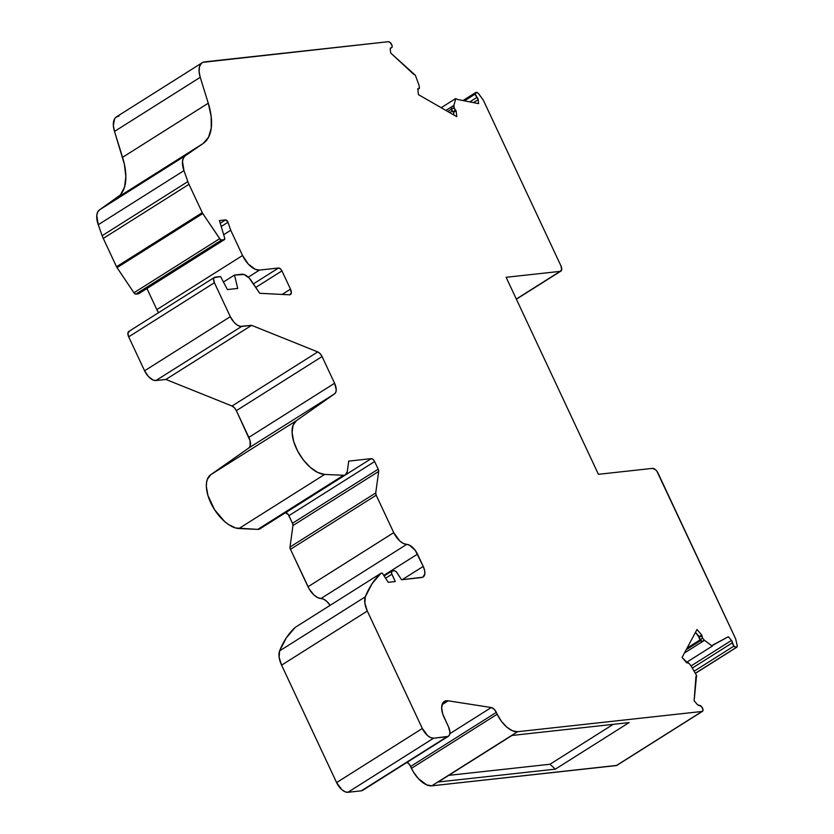 <?xml version="1.0" encoding="UTF-8"?>
<svg xmlns="http://www.w3.org/2000/svg" width="834" height="834" viewBox="0 0 834 834"><rect width="100%" height="100%" fill="white"/><g stroke="black" fill="none" stroke-linecap="round" stroke-linejoin="round"><path stroke-width="1.25" d="M417.865 89.405L419.252 88.498L419.137 85.662A1.178 0.594 -122.3 0 0 419.043 85.297L415.384 75.279L419.043 85.297A1.178 0.594 -122.3 0 1 419.137 85.662L419.356 87.685A2.356 1.199 -122.3 0 1 419.012 88.758A2.356 1.199 -122.3 0 1 418.741 88.852L417.865 89.405L418.741 88.852A2.356 1.199 -122.3 0 1 418.407 88.821L417.844 89.186M248.271 277.169L259.489 270.08L248.271 277.169L259.489 270.08L278.556 267.995L253.421 283.852L278.556 267.995A3.534 1.793 -122.3 0 1 281.944 270.904L290.493 289.158L282.153 294.433L290.493 289.158A5.942 3.023 -122.3 0 1 290.43 294.548A5.942 3.023 -122.3 0 1 289.721 294.788A5.942 3.023 -122.3 0 1 289.388 294.798L259.728 293.297L251.503 280.985A11.812 5.994 -122.3 0 0 241.86 274.219L234.51 275.032L237.711 288.428L227.411 289.565L220.572 276.554L215.172 277.149A5.911 3.002 -122.3 0 0 214.463 277.388A5.911 3.002 -122.3 0 0 214.401 282.736L230.299 316.68L144.584 370.786A11.812 5.994 57.7 0 0 155.916 380.544L241.641 326.438L251.607 325.343L165.893 379.449L155.916 380.544L241.641 326.438A11.812 5.994 -122.3 0 1 230.299 316.68L144.584 370.786L128.686 336.842L214.401 282.736L230.299 316.68L144.584 370.786L128.686 336.842L127.894 333.037L129.447 331.254A5.911 3.002 57.7 0 0 128.686 336.842L214.401 282.736L213.608 278.931L214.119 277.691L220.572 276.554L215.172 277.149A5.911 3.002 -122.3 0 0 214.401 282.736L230.299 316.68L234.114 322.372L237.242 325.072L240.286 326.375L251.607 325.343L165.893 379.449L155.916 380.544L153.081 380.023L148.389 376.478L144.584 370.786A11.812 5.994 57.7 0 0 155.916 380.544L241.641 326.438L251.607 325.343L317.744 351.917A5.88 2.982 -122.3 0 1 322.07 356.556L236.345 410.662A5.88 2.982 57.7 0 0 232.019 406.022L317.744 351.917A5.88 2.982 -122.3 0 1 322.07 356.556L236.345 410.662L234.406 407.774L232.019 406.022L165.893 379.449L155.916 380.544M260.521 528.308L258.436 529.371A11.759 5.974 57.7 0 1 257.789 529.381L238.941 528.537L324.655 474.431L343.514 475.286L257.789 529.381A11.759 5.974 57.7 0 0 258.436 529.371L344.161 475.265A11.759 5.974 -122.3 0 1 343.514 475.286L257.789 529.381A11.759 5.974 57.7 0 0 258.436 529.371A11.759 5.974 57.7 0 0 259.833 528.892L345.557 474.786A11.759 5.974 -122.3 0 1 344.161 475.265A11.759 5.974 -122.3 0 1 343.514 475.286L257.789 529.381L235.636 527.985L228.412 524.471L224.721 521.615L214.599 509.741L207.947 495.521L206.363 486.597L206.53 482.719L207.332 479.383L210.731 474.723L248.855 447.941A11.759 5.974 57.7 0 0 248.855 437.37L334.58 383.265A11.759 5.974 -122.3 0 1 334.57 393.836L248.855 447.941L250.085 446.326L250.085 440.738L236.345 410.662A5.88 2.982 57.7 0 0 232.019 406.022L317.744 351.917L320.131 353.668L322.07 356.556L334.58 383.265A11.759 5.974 -122.3 0 1 334.57 393.836L248.855 447.941A11.759 5.974 57.7 0 0 248.855 437.37L334.58 383.265L336.227 389.728L335.8 392.22L334.57 393.836L296.456 420.617L210.731 474.723L248.855 447.941L334.57 393.836L296.456 420.617L210.731 474.723L248.855 447.941M442.051 704.678L448.181 700.81A17.65 8.955 -122.3 0 0 444.115 717.438L448.452 726.706L444.115 717.438A17.65 8.955 -122.3 0 1 444.303 701.467A17.65 8.955 -122.3 0 1 448.181 700.81L442.051 704.678L448.181 700.81L445.992 700.81L442.791 703.01L441.645 707.701L442.75 714.029L448.452 726.706A10.592 5.369 -122.3 0 1 447.076 736.714L361.351 790.82A10.592 5.369 57.7 0 0 362.613 790.392L448.338 736.286A10.592 5.369 -122.3 0 1 447.076 736.714L361.351 790.82L347.893 792.3L433.617 738.194A11.759 5.974 -122.3 0 1 422.327 728.478L336.602 782.584A11.759 5.974 57.7 0 0 347.893 792.3L345.067 791.779L341.93 789.746L336.602 782.584L281.59 665.146L367.314 611.041A18.828 9.549 -122.3 0 1 365.334 596.79L279.609 650.895A18.828 9.549 57.7 0 0 281.59 665.146L279.129 657.244L279.609 650.895L286.364 637.781L295.278 627.345L381.002 573.239L295.278 627.345A194.822 98.881 -122.3 0 0 279.609 650.895A18.828 9.549 57.7 0 0 281.59 665.146L367.314 611.041L422.327 728.478L336.602 782.584L281.59 665.146L367.314 611.041L422.327 728.478L336.602 782.584A11.759 5.974 57.7 0 0 347.893 792.3L433.617 738.194L447.076 736.714L361.351 790.82L347.893 792.3L433.617 738.194L448.119 736.412L449.536 734.785L449.922 732.023L448.452 726.706A10.592 5.369 -122.3 0 1 448.338 736.286M138.778 293.662L135.869 294.1L221.583 239.994L224.137 239.712L138.423 293.818L135.421 294.037L133.951 292.765A2.356 1.199 57.7 0 0 135.869 294.1L221.583 239.994L224.502 239.556L224.659 238.034L219.446 220.562L224.659 238.034A2.356 1.199 -122.3 0 1 224.419 239.619A2.356 1.199 -122.3 0 1 224.137 239.712L138.423 293.818L135.869 294.1L221.583 239.994A2.356 1.199 -122.3 0 1 219.676 238.66L133.951 292.765L117.052 267.651L202.766 213.556A3.534 1.793 -122.3 0 1 202.255 212.639L116.531 266.734L103.27 238.42A17.65 8.955 57.7 0 1 102.144 235.688A17.65 8.955 57.7 0 0 103.27 238.42L188.984 184.314L202.255 212.639L116.531 266.734A3.534 1.793 57.7 0 0 117.052 267.651L202.766 213.556A3.534 1.793 -122.3 0 1 202.255 212.639L116.531 266.734L103.27 238.42L188.984 184.314A17.65 8.955 -122.3 0 1 187.858 181.583L102.144 235.688L98.245 224.742L183.97 170.636L187.858 181.583L102.144 235.688A17.65 8.955 57.7 0 0 103.27 238.42L188.984 184.314A17.65 8.955 -122.3 0 1 187.858 181.583L102.144 235.688L98.245 224.742L96.775 215.558L97.672 212.117L99.58 209.834L120.43 194.916L124.516 187.129L125.851 176.6L124.349 164.069L114.508 131.428L200.233 77.322A21.173 10.748 -122.3 0 1 202.245 62.706A21.173 10.748 -122.3 0 1 204.757 61.852L388.321 41.7A3.534 1.793 -122.3 0 1 392.178 46.151A3.534 1.793 -122.3 0 1 391.657 47.705A3.534 1.793 -122.3 0 1 391.24 47.84L390.26 48.455L391.24 47.84A3.534 1.793 -122.3 0 1 391.01 47.851L390.239 49.018A2.356 1.199 -122.3 0 1 390.583 47.945A2.356 1.199 -122.3 0 1 391.01 47.851L390.312 48.289M695.285 673.299L736.776 647.226L737.12 645.224L735.671 638.875L737.12 645.224A3.534 1.793 -122.3 0 1 736.693 647.288A3.534 1.793 -122.3 0 1 736.266 647.434L695.285 673.299L736.266 647.434A3.534 1.793 -122.3 0 1 733.92 646.1L694.096 671.234L733.92 646.1A3.534 1.793 -122.3 0 1 732.481 642.722L692.293 668.086L732.481 642.722L731.491 640.439A2.356 1.199 -122.3 0 1 732.481 642.722L692.293 668.086M616.785 765.414L431.803 785.826L517.528 731.72L702.061 711.465L616.336 765.57A3.534 1.793 57.7 0 0 616.764 765.424L702.478 711.319A3.534 1.793 -122.3 0 1 702.061 711.465A3.534 1.793 -122.3 0 0 701.571 706.638L702.999 709.744L702.509 711.308A3.534 1.793 -122.3 0 0 701.571 706.638A3.534 1.793 -122.3 0 0 699.017 705.356A2.356 1.199 -122.3 0 1 698.882 705.387A2.356 1.199 -122.3 0 1 697.276 704.459L698.882 705.387A2.356 1.199 -122.3 0 0 699.017 705.356L701.571 706.638A3.534 1.793 -122.3 0 0 699.017 705.356A2.356 1.199 -122.3 0 1 698.882 705.387A2.356 1.199 -122.3 0 1 697.276 704.459L694.128 700.779L696.557 675.519L690.938 665.72A1.178 0.594 -122.3 0 0 690.698 665.376A1.178 0.594 -122.3 0 1 690.938 665.72L696.557 675.519L690.938 665.72A1.178 0.594 -122.3 0 0 690.698 665.376L689.092 663.499A2.356 1.199 -122.3 0 0 687.216 662.665L689.092 663.499A2.356 1.199 -122.3 0 0 687.216 662.665L682.076 657.432L697.005 629.503L701.707 634.997L699.069 637.301L701.655 641.669A1.178 0.594 -122.3 0 1 701.206 640.262A1.178 0.594 -122.3 0 0 701.655 641.669L701.404 641.315M712.684 645.318L728.332 636.749L731.491 640.439L691.073 665.949L731.491 640.439A2.356 1.199 -122.3 0 1 732.481 642.722L733.92 646.1L694.096 671.234M473.451 102.603L478.163 99.632L477.017 97.359L469.834 101.894L477.017 97.359A2.356 1.199 -122.3 0 1 478.163 99.632L473.451 102.603L478.163 99.632L478.591 103.614L457.345 99.444L455.75 98.527L453.925 105.376L445.898 110.432M385.579 578.202L391.855 574.24L385.579 578.202L391.855 574.24L395.274 581.538L388.227 582.309L382.285 573.094L381.002 573.239L295.278 627.345A194.822 98.881 -122.3 0 0 279.609 650.895L365.334 596.79A194.822 98.881 -122.3 0 1 381.002 573.239L372.089 583.675L365.334 596.79L279.609 650.895M391.855 574.24A3.534 1.793 -122.3 0 1 391.897 571.04A3.534 1.793 -122.3 0 1 392.314 570.904L394.117 570.706A3.534 1.793 -122.3 0 1 397.067 572.812L401.54 579.755L396.369 571.916L394.816 570.8L392.314 570.904L391.438 573.021L395.274 581.538L388.227 582.309L382.285 573.094L381.002 573.239L382.285 573.094L388.227 582.309L395.274 581.538L391.855 574.24A3.534 1.793 -122.3 0 1 392.314 570.904L394.117 570.706A3.534 1.793 -122.3 0 1 397.067 572.812L401.54 579.755L421.702 577.535L401.54 579.755L422.859 577.201L424.808 573.99L424.61 570.456L423.234 566.411L402.217 579.672L423.234 566.411A11.759 5.974 -122.3 0 1 423.099 577.065A11.759 5.974 -122.3 0 1 421.702 577.535A11.759 5.974 -122.3 0 0 423.234 566.411L402.217 579.672M223.439 282.017L234.51 275.032L237.711 288.428L227.411 289.565L220.572 276.554L227.411 289.565L237.711 288.428L234.51 275.032L223.439 282.017L234.51 275.032L244.122 274.532L249.21 278.087L259.728 293.297L251.503 280.985A11.812 5.994 -122.3 0 0 241.86 274.219L234.51 275.032M452.893 111.787L453.571 112.381L452.893 111.787L455.468 110.161A2.356 1.199 -122.3 0 1 454.123 107.701L453.904 105.678L451.33 107.305L451.559 109.327A2.356 1.199 57.7 0 0 452.893 111.787L455.468 110.161L454.123 107.701L451.559 109.327A2.356 1.199 57.7 0 0 452.893 111.787L455.468 110.161A2.356 1.199 -122.3 0 1 454.123 107.701L453.904 105.678L451.33 107.305L451.705 109.963L453.571 112.381L456.146 110.766L456.792 116.697L418.439 94.617L417.782 88.675L418.407 88.821A2.356 1.199 -122.3 0 0 418.741 88.852A2.356 1.199 -122.3 0 0 419.356 87.685L419.137 85.662A1.178 0.594 -122.3 0 0 419.043 85.297L415.384 75.279L390.677 52.99L390.239 49.018A2.356 1.199 -122.3 0 1 391.01 47.851A3.534 1.793 -122.3 0 0 391.24 47.84A3.534 1.793 -122.3 0 1 391.01 47.851M684.464 652.98L704.511 640.324A1.178 0.594 -122.3 0 1 704.219 640.053L701.655 641.669L704.219 640.053L701.655 641.669L700.049 639.793L702.614 638.177L704.219 640.053A1.178 0.594 -122.3 0 0 704.511 640.324L712.257 646.121L686.382 662.457L712.257 646.121L712.882 644.953L728.332 636.749L731.491 640.439L691.073 665.949M700.706 640.575L686.194 649.738M102.144 235.688L98.245 224.742L183.97 170.636L187.858 181.583A17.65 8.955 -122.3 0 0 188.984 184.314L202.255 212.639A3.534 1.793 -122.3 0 0 202.766 213.556L219.676 238.66L133.951 292.765L117.052 267.651A3.534 1.793 57.7 0 1 116.531 266.734A3.534 1.793 57.7 0 0 117.052 267.651L202.766 213.556L220.134 239.233L221.583 239.994L224.137 239.712A2.356 1.199 -122.3 0 0 224.659 238.034L219.446 220.562L225.576 219.884L220.249 223.251L225.576 219.884A2.356 1.199 -122.3 0 1 227.995 222.24L221.218 226.525L227.995 222.24L230.737 230.278L223.668 234.74L230.737 230.278L242.548 255.506L156.834 309.612L146.951 288.512M138.423 293.818A2.356 1.199 57.7 0 0 138.694 293.724A2.356 1.199 57.7 0 0 138.903 293.505A2.356 1.199 57.7 0 1 138.423 293.818L224.137 239.712M447.722 111.485L451.528 109.087M451.559 109.327L454.123 107.701L451.559 109.327L451.33 107.305L453.904 105.678A1.178 0.594 -122.3 0 1 453.925 105.376A1.178 0.594 -122.3 0 0 453.904 105.678A1.178 0.594 -122.3 0 1 453.925 105.376L455.75 98.527L453.925 105.376M469.834 101.894L477.017 97.359A3.534 1.793 -122.3 0 1 475.297 94.013L464.475 100.841L475.297 94.013A3.534 1.793 -122.3 0 1 475.818 92.459A3.534 1.793 -122.3 0 1 478.977 94.138L483.334 100.174L478.362 93.408L476.412 92.313L475.297 94.013L464.475 100.841M441.186 107.711L455.75 98.527L441.186 107.711L455.75 98.527L457.345 99.444L455.75 98.527M687.06 648.112L700.112 639.876M448.755 775.359L549.992 764.246L555.371 769.136L629.097 722.598L511.972 735.463L629.097 722.598L555.371 769.136L438.246 781.99L511.972 735.463L629.097 722.598L555.371 769.136L438.246 781.99L511.972 735.463L438.246 781.99L555.371 769.136L549.992 764.246L448.755 775.359L549.992 764.246L613.199 724.35M383.776 575.408L417.48 554.13L383.776 575.408L417.48 554.13L423.234 566.411L415.259 550.388L409.484 545.155L406.711 544.394A11.759 5.974 -122.3 0 1 417.48 554.13L423.234 566.411M374.633 461.556L288.918 515.662L374.633 461.556L378.198 469.167L292.484 523.272L288.918 515.662A3.534 1.793 57.7 0 0 285.53 512.743L371.245 458.637A3.534 1.793 -122.3 0 1 374.633 461.556L378.198 469.167A3.534 1.793 -122.3 0 1 378.678 471.439L292.953 525.545A3.534 1.793 57.7 0 0 292.484 523.272L288.918 515.662L374.633 461.556L373.038 459.409L371.245 458.637A3.534 1.793 -122.3 0 1 374.633 461.556L378.198 469.167L292.484 523.272L288.21 514.484L285.395 512.764L371.245 458.637L348.716 461.119L371.245 458.637L285.395 512.764M452.226 111.005L449.682 112.611M478.163 99.632L478.591 103.614L478.163 99.632A2.356 1.199 -122.3 0 0 477.017 97.359L475.297 94.013A3.534 1.793 -122.3 0 1 476.412 92.313A3.534 1.793 -122.3 0 1 478.977 94.138L483.334 100.174L560.917 265.806A5.88 2.982 -122.3 0 1 560.156 271.363L561.709 269.591L560.917 265.806L483.334 100.174L560.917 265.806A5.88 2.982 -122.3 0 1 560.855 271.133A5.88 2.982 -122.3 0 1 560.156 271.363L506.123 277.295L598.416 474.306L652.438 468.374A5.88 2.982 -122.3 0 1 658.089 473.243L735.671 638.875L656.911 471.273L655.42 469.657L652.438 468.374L598.416 474.306L506.123 277.295L560.156 271.363L516.309 299.041M700.049 639.793L702.614 638.177L701.707 634.997L699.142 636.613L695.483 632.349L699.069 637.301A2.356 1.199 57.7 0 0 700.049 639.793L702.614 638.177A2.356 1.199 -122.3 0 1 701.634 635.675L699.069 637.301A2.356 1.199 57.7 0 0 700.049 639.793L701.655 641.669M702.509 711.308L616.336 765.57L431.803 785.826L426.716 784.888L418.303 778.539L413.414 771.971L410.609 766.477L496.324 712.372L497.2 714.227L411.475 768.333L410.609 766.477A5.88 2.982 57.7 0 0 407.138 762.286A5.88 2.982 57.7 0 1 410.609 766.477L496.324 712.372L497.2 714.227L411.475 768.333L409.577 764.715L406.888 762.13M449.849 733.67L491.278 707.524L448.181 700.81L491.278 707.524L449.849 733.67L491.278 707.524A5.88 2.982 -122.3 0 1 496.324 712.372L494.009 709.098L491.278 707.524A5.88 2.982 -122.3 0 1 496.324 712.372L497.2 714.227L411.475 768.333A21.173 10.748 -122.3 0 0 431.803 785.826L517.528 731.72A21.173 10.748 -122.3 0 1 497.2 714.227L501.442 721.316L506.791 727.123L512.441 730.782L517.528 731.72L702.061 711.465L616.336 765.57A3.534 1.793 57.7 0 0 617.066 765.112M330.139 605.338A11.759 5.974 57.7 0 0 320.986 598.499L323.759 599.26L326.751 601.356L330.139 605.338A11.759 5.974 57.7 0 0 320.986 598.499L406.711 544.394A14.178 7.193 -122.3 0 1 393.731 532.655L308.007 586.761L290.472 549.325L376.197 495.219A3.534 1.793 -122.3 0 1 375.727 492.946L290.003 547.052A3.534 1.793 57.7 0 0 290.472 549.325L290.003 547.052L292.953 525.545L292.484 523.272L378.198 469.167A3.534 1.793 -122.3 0 1 378.678 471.439L292.953 525.545A3.534 1.793 57.7 0 0 292.484 523.272M345.557 474.786A11.759 5.974 -122.3 0 0 347.257 471.71L348.716 461.119L371.245 458.637M344.161 475.265A11.759 5.974 -122.3 0 0 347.257 471.71L348.716 461.119L347.257 471.71L345.318 474.921L258.436 529.371L344.161 475.265A11.759 5.974 -122.3 0 1 343.514 475.286L324.655 474.431A31.181 15.825 -122.3 0 1 297.602 450.975A31.181 15.825 -122.3 0 1 296.456 420.617L210.731 474.723A31.181 15.825 -122.3 0 0 211.878 505.081A31.181 15.825 -122.3 0 0 238.941 528.537L324.655 474.431L317.806 472.503L310.436 467.509L303.42 460.034L297.602 450.975L293.662 441.415L292.088 432.502L293.057 425.277L296.456 420.617A31.181 15.825 -122.3 0 0 297.602 450.975A31.181 15.825 -122.3 0 0 324.655 474.431L343.514 475.286M214.463 277.388L128.749 331.494A5.911 3.002 57.7 0 0 128.686 336.842L214.401 282.736M255.798 287.407L281.944 270.904L280.349 268.757L278.556 267.995A3.534 1.793 -122.3 0 1 281.944 270.904L255.798 287.407L281.944 270.904L290.493 289.158A5.942 3.023 -122.3 0 1 289.721 294.788A5.942 3.023 -122.3 0 1 289.388 294.798L259.728 293.297L289.388 294.798A5.942 3.023 -122.3 0 0 289.721 294.788L291.295 292.995L290.493 289.158L282.153 294.433M453.852 115.009L453.571 112.381L453.852 115.009L453.571 112.381L456.146 110.766L456.792 116.697L418.439 94.617L417.782 88.675L418.407 88.821A2.356 1.199 -122.3 0 0 418.741 88.852M362.394 790.517L361.351 790.82A10.592 5.369 57.7 0 0 363.541 789.444M406.711 544.394L320.986 598.499L317.65 597.582L314.053 595.059L309.237 589.075L290.472 549.325L376.197 495.219L393.731 532.655L308.007 586.761L290.472 549.325L376.197 495.219L393.731 532.655L308.007 586.761A14.178 7.193 -122.3 0 0 320.986 598.499L406.711 544.394L403.375 543.476L399.778 540.953L393.731 532.655A14.178 7.193 -122.3 0 0 406.711 544.394A11.759 5.974 -122.3 0 1 417.48 554.13M158.491 312.719L156.834 309.612A17.65 8.955 -122.3 0 0 158.491 312.719A17.65 8.955 -122.3 0 1 156.834 309.612L242.548 255.506L156.834 309.612M117.438 197.595L203.162 143.49L117.438 197.595A58.818 29.857 57.7 0 0 122.556 157.313L114.508 131.428L113.361 125.569L114.602 118.835L115.759 117.396L119.043 115.957A21.173 10.748 -122.3 0 0 114.508 131.428L200.233 77.322L208.271 103.207A58.818 29.857 -122.3 0 1 203.162 143.49L185.304 155.729L99.58 209.834L117.438 197.595L203.162 143.49L185.304 155.729L99.58 209.834L117.438 197.595A58.818 29.857 57.7 0 0 122.556 157.313L208.271 103.207A58.818 29.857 -122.3 0 1 203.162 143.49L208.521 137.308L211.252 128.061L211.169 116.426L208.271 103.207L122.556 157.313L114.508 131.428A21.173 10.748 -122.3 0 1 116.531 116.812L202.245 62.706M731.491 640.439L728.332 636.749L712.882 644.953L712.257 646.121L686.382 662.457M704.511 640.324L712.257 646.121L704.511 640.324A1.178 0.594 -122.3 0 1 704.219 640.053L702.614 638.177A2.356 1.199 -122.3 0 1 701.634 635.675L699.069 637.301L695.483 632.349M378.198 469.167L378.678 471.439L375.727 492.946L290.003 547.052L292.953 525.545L378.678 471.439L375.727 492.946L290.003 547.052A3.534 1.793 57.7 0 0 290.472 549.325M248.855 437.37L236.345 410.662L322.07 356.556L334.58 383.265L248.855 437.37L236.345 410.662M232.019 406.022L165.893 379.449L251.607 325.343L317.744 351.917L232.019 406.022L165.893 379.449M278.556 267.995L259.489 270.08A17.65 8.955 -122.3 0 1 242.548 255.506L248.24 264.013L255.256 269.299L259.489 270.08L278.556 267.995L253.421 283.852M98.245 224.742A19.995 10.154 -122.3 0 1 99.58 209.834A19.995 10.154 -122.3 0 0 98.245 224.742L183.97 170.636A19.995 10.154 -122.3 0 1 185.304 155.729L99.58 209.834M453.571 112.381L456.146 110.766L455.468 110.161L456.146 110.766L456.792 116.697L418.439 94.617L417.782 88.675L418.407 88.821M478.591 103.614L457.345 99.444L478.591 103.614M560.156 271.363L506.123 277.295L598.416 474.306L652.438 468.374A5.88 2.982 -122.3 0 1 658.089 473.243L735.671 638.875L737.12 645.224A3.534 1.793 -122.3 0 1 736.266 647.434L733.92 646.1A3.534 1.793 -122.3 0 1 732.481 642.722M699.069 637.301L701.707 634.997L697.005 629.503L682.076 657.432L686.789 662.926L682.076 657.432L697.005 629.503L701.707 634.997L699.142 636.613M695.931 676.676L696.557 675.519L694.128 700.779L697.276 704.459L694.128 700.779L695.931 676.676M433.617 738.194L430.792 737.673L427.654 735.64L422.327 728.478A11.759 5.974 -122.3 0 0 433.617 738.194L447.076 736.714M365.334 596.79A18.828 9.549 -122.3 0 0 367.314 611.041L364.854 603.138L365.334 596.79A194.822 98.881 -122.3 0 1 381.002 573.239M376.197 495.219L375.727 492.946A3.534 1.793 -122.3 0 0 376.197 495.219L393.731 532.655M221.218 226.525L227.995 222.24L225.576 219.884A2.356 1.199 -122.3 0 1 227.995 222.24L230.737 230.278L242.548 255.506A17.65 8.955 -122.3 0 0 259.489 270.08M225.576 219.884L219.446 220.562L225.576 219.884L220.249 223.251M183.97 170.636L182.5 161.452L183.386 158.012L185.304 155.729A19.995 10.154 -122.3 0 0 183.97 170.636L187.858 181.583M114.508 131.428L200.233 77.322L208.271 103.207L122.556 157.313M208.271 103.207L200.233 77.322L199.086 71.474L199.514 66.616L201.484 63.29L202.975 62.321L388.321 41.7L390.093 42.451L392.011 45.38L391.99 47.34L390.26 48.455M390.677 52.99L390.239 49.018L390.677 52.99L413.789 74.362L390.677 52.99M415.384 75.279L413.789 74.362L415.384 75.279M117.052 267.651L133.951 292.765A2.356 1.199 57.7 0 0 135.869 294.1M736.266 647.434A3.534 1.793 -122.3 0 1 733.92 646.1M477.017 97.359A3.534 1.793 -122.3 0 1 475.297 94.013M200.233 77.322A21.173 10.748 -122.3 0 1 204.757 61.852L388.321 41.7A3.534 1.793 -122.3 0 1 392.178 46.151A3.534 1.793 -122.3 0 1 391.24 47.84M712.257 646.121L712.882 644.953L728.332 636.749M555.371 769.136L549.992 764.246M410.609 766.477L496.324 712.372M288.918 515.662A3.534 1.793 57.7 0 0 285.53 512.743M258.436 529.371A11.759 5.974 57.7 0 0 260.865 527.839M241.641 326.438A11.812 5.994 -122.3 0 1 230.299 316.68M227.995 222.24L230.737 230.278L223.668 234.74M221.583 239.994A2.356 1.199 -122.3 0 1 219.676 238.66L133.951 292.765M616.336 765.57L431.803 785.826A21.173 10.748 -122.3 0 1 411.475 768.333M361.351 790.82L347.893 792.3M336.602 782.584L281.59 665.146M320.986 598.499A14.178 7.193 -122.3 0 1 308.007 586.761M290.003 547.052L292.953 525.545M257.789 529.381L238.941 528.537A31.181 15.825 -122.3 0 1 211.878 505.081A31.181 15.825 -122.3 0 1 210.731 474.723M144.584 370.786L128.686 336.842M116.531 266.734L103.27 238.42M702.614 638.177L704.219 640.053M701.634 635.675L701.707 634.997M431.803 785.826L517.528 731.72L702.061 711.465M517.528 731.72A21.173 10.748 -122.3 0 1 497.2 714.227M448.181 700.81L491.278 707.524M367.314 611.041L422.327 728.478M378.678 471.439L375.727 492.946M238.941 528.537L324.655 474.431M334.57 393.836L296.456 420.617M322.07 356.556L334.58 383.265M251.607 325.343L317.744 351.917M281.944 270.904L290.493 289.158M230.737 230.278L242.548 255.506M202.766 213.556L219.676 238.66M188.984 184.314L202.255 212.639M203.162 143.49L185.304 155.729M455.468 110.161L456.146 110.766M454.123 107.701L453.904 105.678M391.865 571.061L384.12 575.95M138.694 293.724L224.419 239.619M736.683 647.299L695.337 673.392M463.006 100.549L475.818 92.459M516.382 299.197L560.855 271.133M418.981 88.779L417.876 89.478"/></g></svg>
